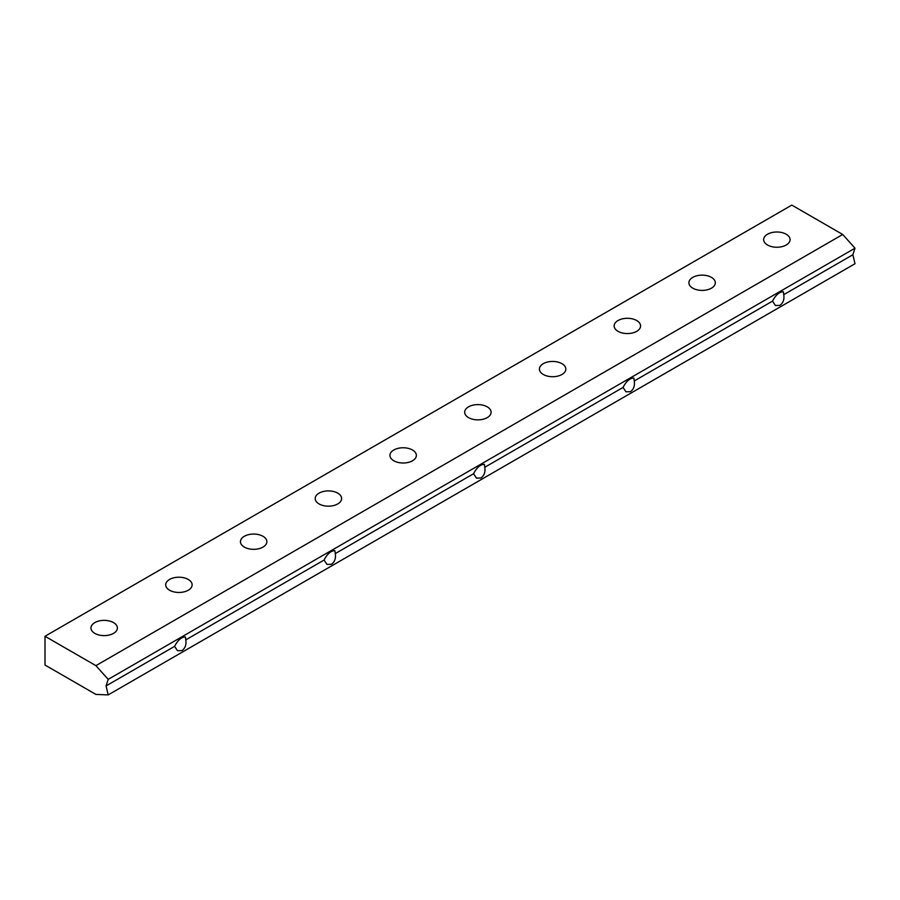 <?xml version="1.0" encoding="UTF-8"?>
<svg xmlns="http://www.w3.org/2000/svg" width="900" height="900" viewBox="0 0 900 900"><rect width="100%" height="100%" fill="white"/><g stroke="black" fill="none" stroke-linecap="round" stroke-linejoin="round"><path stroke-width="1.35" d="M106.065 685.913L108.191 679.365L95.906 665.651L45 636.266L45 665.033L95.906 694.418L108.191 694.901L106.065 685.913L174.589 646.357C177.784 640.17 181.384 637.043 185.4 636.975L185.794 639.877C186.525 644.614 185.254 648.191 181.958 650.61L177.48 650.7L174.589 646.357M45 636.266L791.809 205.099L842.715 234.484L95.906 665.651M169.571 590.231A13.207 7.628 0 0 0 183.971 591.885A13.207 7.628 0 0 0 192.127 584.842A13.207 7.628 0 0 0 178.92 577.215A13.207 7.628 0 0 0 165.701 584.842A13.207 7.628 0 0 0 169.571 590.231M319.061 503.933A13.207 7.628 0 0 0 333.461 505.586A13.207 7.628 0 0 0 341.618 498.532A13.207 7.628 0 0 0 328.399 490.905A13.207 7.628 0 0 0 315.191 498.532A13.207 7.628 0 0 0 319.061 503.933M468.54 417.623A13.207 7.628 0 0 0 482.94 419.276A13.207 7.628 0 0 0 491.096 412.234A13.207 7.628 0 0 0 477.889 404.606A13.207 7.628 0 0 0 464.67 412.234A13.207 7.628 0 0 0 468.54 417.623M618.03 331.324A13.207 7.628 0 0 0 632.43 332.978A13.207 7.628 0 0 0 640.586 325.924A13.207 7.628 0 0 0 627.379 318.296A13.207 7.628 0 0 0 614.16 325.924A13.207 7.628 0 0 0 618.03 331.324M767.52 245.014A13.207 7.628 0 0 0 781.92 246.667A13.207 7.628 0 0 0 790.076 239.625A13.207 7.628 0 0 0 776.857 231.998A13.207 7.628 0 0 0 763.65 239.625A13.207 7.628 0 0 0 767.52 245.014M692.775 288.169A13.207 7.628 0 0 0 707.175 289.822A13.207 7.628 0 0 0 715.331 282.769A13.207 7.628 0 0 0 702.113 275.141A13.207 7.628 0 0 0 688.905 282.769A13.207 7.628 0 0 0 692.775 288.169M543.285 374.479A13.207 7.628 0 0 0 557.685 376.132A13.207 7.628 0 0 0 565.841 369.079A13.207 7.628 0 0 0 552.634 361.451A13.207 7.628 0 0 0 539.415 369.079A13.207 7.628 0 0 0 543.285 374.479M393.806 460.777A13.207 7.628 0 0 0 408.206 462.431A13.207 7.628 0 0 0 416.363 455.389A13.207 7.628 0 0 0 403.144 447.761A13.207 7.628 0 0 0 389.936 455.389A13.207 7.628 0 0 0 393.806 460.777M244.316 547.087A13.207 7.628 0 0 0 258.716 548.741A13.207 7.628 0 0 0 266.873 541.688A13.207 7.628 0 0 0 253.654 534.06A13.207 7.628 0 0 0 240.446 541.688A13.207 7.628 0 0 0 244.316 547.087M94.826 633.386A13.207 7.628 0 0 0 109.226 635.04A13.207 7.628 0 0 0 117.383 627.998A13.207 7.628 0 0 0 104.175 620.37A13.207 7.628 0 0 0 90.956 627.998A13.207 7.628 0 0 0 94.826 633.386M108.191 694.901L855 263.734L852.874 254.745L855 248.197L842.715 234.484M783.742 294.66C784.474 299.396 783.191 302.974 779.906 305.392L775.418 305.483L772.526 301.129C775.721 294.941 779.332 291.814 783.349 291.746L783.742 294.66L852.874 254.745M634.252 380.959C634.984 385.706 633.712 389.284 630.416 391.691L625.939 391.793L623.048 387.439C626.242 381.251 629.842 378.124 633.859 378.056L634.252 380.959L772.526 301.129M484.774 467.269C485.505 472.005 484.223 475.582 480.926 478.001L476.449 478.091L473.558 473.738C476.752 467.561 480.353 464.434 484.38 464.366L484.774 467.269L623.048 387.439M335.284 553.579C336.015 558.315 334.733 561.892 331.447 564.3L326.959 564.401L324.067 560.048C327.262 553.86 330.874 550.733 334.89 550.665L335.284 553.579L473.558 473.738M185.794 639.877L324.067 560.048M108.191 679.365L855 248.197"/></g></svg>
